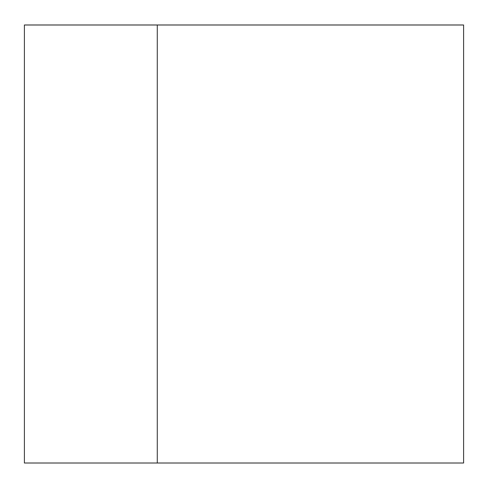 <?xml version="1.0" encoding="UTF-8"?>
<svg xmlns="http://www.w3.org/2000/svg" width="488" height="488" viewBox="0 0 488 488"><rect width="100%" height="100%" fill="white"/><g stroke="black" fill="none" stroke-linecap="round" stroke-linejoin="round"><path stroke-width="0.73" d="M157.276 24.992L157.276 463.008L24.4 463.008L24.4 24.992L463.6 24.992L463.6 463.008L463.6 24.992M157.276 463.008L463.6 463.008"/></g></svg>
